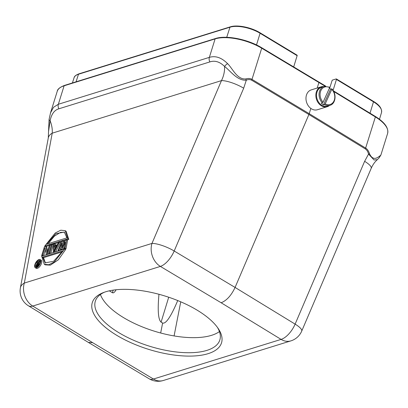 <?xml version="1.0" encoding="UTF-8"?>
<svg xmlns="http://www.w3.org/2000/svg" width="408" height="408" viewBox="0 0 408 408"><rect width="100%" height="100%" fill="white"/><g stroke="black" fill="none" stroke-linecap="round" stroke-linejoin="round"><path stroke-width="0.61" d="M104.407 292.215A65.203 26.877 -162.7 0 0 95.329 301.18A65.203 26.877 -162.7 0 0 133.294 340.134A65.203 26.877 -162.7 0 0 206.892 350.385A65.203 26.877 -162.7 0 0 219.835 339.961A65.203 26.877 -162.7 0 0 217.454 327.425M219.438 331.571A65.203 26.877 17.3 0 1 211.584 335.32A65.203 26.877 17.3 0 1 146.844 328.639A65.203 26.877 17.3 0 1 100.419 294.5M329.496 105.473A10.394 8.124 -107.3 0 1 327.277 106.682L317.404 109.747A10.394 8.124 -107.3 0 1 308.519 106.106A10.394 8.124 -107.3 0 1 306.459 95.069A10.394 8.124 -107.3 0 1 311.238 89.898L321.111 86.828A10.394 8.124 -107.3 0 1 323.626 86.567M109.313 290.827L112.419 292.709C113.45 293.291 114.679 292.306 116.112 289.751M158.962 294.28C157.514 310.289 158.222 319.576 161.089 322.136L162.614 323.054C165.918 324.1 170.957 316.603 177.725 300.558M297.136 55.672A0.745 0.347 -58.8 0 0 297.08 55.177L260.024 32.773A0.745 0.347 121.2 0 1 260.085 33.267L297.136 55.672L293.704 66.886M370.015 113.194L373.493 101.837L336.437 79.433A0.745 0.347 121.2 0 0 336.381 78.943A0.745 0.347 121.2 0 0 336.197 78.928L332.214 80.167L329.639 88.291M336.437 79.433L333.071 90.433M208.095 353.67A67.677 27.897 17.3 0 1 118.422 336.314A67.677 27.897 17.3 0 1 103.035 292.725A67.677 27.897 17.3 0 1 165.204 296.091A67.677 27.897 17.3 0 1 218.29 328.624A67.677 27.897 17.3 0 1 208.095 353.67M318.694 81.937L318.934 82.447L317.189 88.046M221.156 302.772L160.38 266.414L32.737 306.051L92.667 342.674L153.444 379.032L281.087 339.395L221.156 302.772C226.68 300.548 231.321 295.438 235.079 287.436L308.897 114.51L251.685 80.213M92.667 342.674L88.383 342.419M365.675 148.104C367.343 149.124 368.618 150.991 369.5 153.714C373.442 162.211 378.563 156.687 380.021 155.815L380.883 155.04L387.6 133.503A34.644 14.28 17.3 0 0 375.38 116.933L365.364 148.94L308.897 114.51L309.208 113.674L365.675 148.104M310.845 108.421L309.208 113.674L251.996 79.371L251.69 80.208A8.155 6.931 87.9 0 0 246.284 80.208L243.688 88.199A17.32 4.427 -156.9 0 0 221.473 80.616L151.97 243.423L24.327 283.06A17.32 13.54 72.7 0 0 32.737 306.051A17.32 8.226 121.4 0 1 28.402 305.765L88.368 342.409M261.472 47.695A0.745 0.342 120.9 0 1 261.65 47.705C248.018 39.321 226.114 34.92 215.444 38.536A0.745 0.581 72.7 0 0 215.103 38.903L209.355 57.37C215.49 55.503 221.575 57.599 227.608 63.658C232.545 68.401 237.023 79.723 245.81 78.922C248.243 78.209 250.308 78.356 251.996 79.371L261.707 48.2L325.089 86.205M215.444 38.536L64.444 85.425C59.828 87.266 57.421 89.24 57.227 91.336L50.516 112.878L53.53 107.278L58.349 104.264L64.102 85.797L215.103 38.903A34.644 14.28 17.3 0 1 261.707 48.2A0.745 0.342 120.9 0 0 261.65 47.705L325.752 86.149M35.256 267.735L36.19 268.301A4.763 2.229 -58.8 0 0 41.488 263.344A4.763 2.229 -58.8 0 0 41.121 260.151L40.183 259.585A4.763 2.229 121.2 0 1 39.627 264.812A4.763 2.229 121.2 0 1 35.256 267.735A4.763 2.229 121.2 0 1 34.884 264.542A4.763 2.229 121.2 0 1 40.183 259.585M44.309 264.287L45.242 264.853L50.363 265.139L58.344 259.804L65.627 249.548L64.694 248.982L54.269 261.972L48.725 264.761L44.309 264.282L41.647 256.142L64.694 248.982M66.902 239.975L68.794 239.389L66.127 231.244L65.193 230.678L67.856 238.823L44.809 245.983L45.467 246.381M46.048 246.452L49.383 245.417M50.633 245.029L51.454 244.774M52.703 244.387L53.601 244.106M54.774 243.744L58.477 242.592M59.803 242.179L61.766 241.572M63.352 241.077L65.306 240.47M63.174 249.456L64.566 246.432M59.91 250.471L61.236 247.345M63.582 244.275L64.01 241.475L63.077 240.914L62.036 247.681L65.443 240.174L66.626 239.807L67.56 240.373L65.994 248.834L65.061 248.268L64.173 248.543L65.107 249.109L65.994 248.834M55.508 251.838L60.46 242.582L59.527 242.015L54.412 251.573L55.07 251.971M55.371 245.341L55.432 244.142L54.499 243.576L54.386 245.647L57.344 244.729L58.64 242.291L59.527 242.015M50.704 253.327L53.361 244.785L52.428 244.219L49.679 253.042L50.337 253.439M43.605 255.53L45.37 249.854M47.573 251.221L46.711 246.85L45.773 246.284L47.073 252.838L49.47 245.137L50.357 244.861L51.255 245.407M48.634 253.97L48.827 253.343M380.021 155.815A4.947 4.59 38.1 0 1 379.17 157.769A4.947 4.59 38.1 0 1 378.961 158.018M369.5 153.709L368.536 154.096L374.105 160.002L377.42 159.615M245.81 78.928L246.284 80.192M227.608 63.658A4.947 2.397 146.2 0 0 224.599 66.499C230.046 70.421 237.119 80.891 246.274 80.177M209.875 61.909C214.904 60.231 219.815 61.761 224.599 66.499C224.752 71.426 223.706 76.133 221.473 80.616L52.219 133.176C52.53 129.29 51.826 125.123 50.123 120.681C51.5 114.031 54.417 110.073 58.869 108.798L209.875 61.909A4.947 3.871 72.7 0 1 209.355 57.37L58.349 104.264A4.947 3.871 72.7 0 0 58.869 108.798M48.547 131.473L49.093 119.34A4.947 1.734 9.2 0 0 49.087 119.355A4.947 1.734 9.2 0 0 50.123 120.681L48.547 131.463L48.292 137.929A17.32 9.593 10.5 0 1 52.219 133.176L24.327 283.06A17.32 9.593 -169.5 0 0 20.4 287.813A17.32 17.32 0 0 0 28.417 305.776M301.706 331.128A17.32 4.427 -156.9 0 0 295.122 324.125A17.32 8.226 -58.6 0 1 281.087 339.395A17.32 13.54 -107.3 0 0 290.914 340.869A17.32 17.32 0 0 0 301.706 331.128L371.209 168.32A17.32 4.427 -156.9 0 0 364.625 161.318L368.526 154.117M48.266 254.087L47.608 253.684L46.277 254.097L46.935 254.5M46.277 254.097L44.921 247.738L42.58 255.25L43.238 255.648M42.58 255.25L41.693 255.525L42.35 255.923M41.693 255.525L44.441 246.697L45.773 246.284M50.357 244.861L47.608 253.684M49.679 253.042L48.792 253.317L49.45 253.715M48.792 253.317L51.541 244.494L52.428 244.219M54.412 251.573L53.229 251.94L53.887 252.338M53.229 251.94L53.611 243.851L54.499 243.576M64.173 248.543L65.392 242.056L62.103 249.186L62.761 249.584M62.103 249.186L60.919 249.553L61.577 249.951M60.919 249.553L61.843 243.163L58.849 250.196L59.507 250.594M58.849 250.196L57.962 250.471L58.619 250.869M57.962 250.471L61.894 241.281L63.077 240.914M66.626 239.807L65.061 248.268M68.794 239.389L67.856 238.823M44.809 245.983L55.233 232.994L60.777 230.199L65.193 230.683M54.3 246.35L56.962 245.524L54.055 251.007L54.3 246.35L55.238 246.916L56.421 246.549M46.624 244.173L55.886 233.682L64.342 232.106L66.902 237.874L46.624 244.173M62.878 250.793L53.616 261.283L45.16 262.859L42.6 257.091L62.878 250.793M35.404 264.379A3.886 1.816 121.2 0 1 39.729 260.335A3.886 1.816 121.2 0 1 39.275 264.598A3.886 1.816 121.2 0 1 35.71 266.985A3.886 1.816 121.2 0 1 35.404 264.379M55.126 248.982L55.238 246.916M64.612 232.285L60.573 232.356L54.392 236.156L48.185 243.688M42.6 257.091L43.534 257.657L62.251 251.843M43.534 257.657L45.451 263.027M40.101 260.773A3.886 1.816 -58.8 0 0 38.061 262.002M36.95 263.537A3.886 1.816 -58.8 0 0 36.577 264.297M36.113 266.256A3.886 1.816 -58.8 0 0 36.271 267.113M38.393 263.354L38.459 262.247L37.526 261.681L37.403 263.665L38.571 263.298L39.245 261.145L39.658 261.018L38.281 265.914M40.249 261.375L39.658 261.018M38.153 265.837L36.506 266.353L37.225 266.786M36.506 266.353L37.057 266.878M36.19 266.358L35.96 265.501L36.924 263.996L37.041 261.829L37.526 261.681M36.348 265.659L36.837 264.486L38.383 263.915L37.903 265.455L36.348 265.659L36.649 265.843M36.373 265.373L36.98 265.741M37.383 265.613L36.47 265.062M37.072 264.323L38.087 264.863M36.837 264.486L38.01 264.889M36.633 264.736L37.572 265.302L37.771 265.052M37.419 265.603L37.572 265.302M325.212 103.862L324.498 104.606L323.462 104.922L330.587 89.158L331.617 88.842L331.786 89.306A9.155 7.155 -107.3 0 1 333.994 100.903A9.155 7.155 -107.3 0 1 325.212 103.862L331.786 89.306L331.617 88.842M323.462 104.922A9.899 7.737 -107.3 0 1 321.341 103.255L322.371 102.933L323.085 102.189A9.155 7.155 -107.3 0 1 320.882 90.591A9.155 7.155 -107.3 0 1 329.659 87.633L329.491 87.169M329.659 87.633L323.085 102.189M329.435 88.133A9.899 7.737 -107.3 0 1 330.587 89.158M324.498 104.606A9.899 7.737 -107.3 0 0 329.929 105.341L327.425 106.116A9.899 7.737 -107.3 0 1 317.098 98.96A9.899 7.737 -107.3 0 1 321.555 87.21L324.059 86.435A9.899 7.737 -107.3 0 0 319.102 93.371A9.899 7.737 -107.3 0 0 322.371 102.933M327.277 106.682A10.394 8.124 -107.3 0 1 316.435 99.164A10.394 8.124 -107.3 0 1 321.111 86.828M162.614 323.054L160.67 333.005M259.84 32.762A0.745 0.347 121.2 0 1 260.024 32.773C251.308 27.361 237.226 24.5 230.311 26.836A0.745 0.581 72.7 0 0 229.969 27.198A22.277 9.18 17.3 0 1 260.085 33.267L256.51 44.941M230.311 26.836L78.821 73.879A0.745 0.581 72.7 0 0 78.484 74.246L229.969 27.198L226.731 37.307M78.821 73.879C75.812 75.082 74.231 76.378 74.072 77.77A22.277 9.18 17.3 0 1 78.484 74.246L76.056 81.819M180.739 301.813L174.089 335.927M161.089 322.136L168.713 297.223M113.184 290.119L112.419 292.709M381.505 112.547A22.277 9.18 -162.7 0 0 373.493 101.837A0.745 0.347 121.2 0 0 373.432 101.342C379.394 104.861 382.082 108.594 381.505 112.547L379.486 119.263M375.136 116.423A0.745 0.352 121.4 0 1 375.324 116.433A0.745 0.352 121.4 0 1 375.38 116.933L333.673 91.448M64.444 85.425A0.745 0.581 72.7 0 0 64.102 85.797A34.644 14.28 17.3 0 0 57.227 91.336M373.249 101.332A0.745 0.347 121.2 0 1 373.432 101.342L336.381 78.943M364.625 161.318L295.122 324.125L235.079 287.436L174.185 251.007A17.32 7.987 120.9 0 1 160.38 266.414A17.32 13.54 -107.3 0 1 151.97 243.423A17.32 4.427 -156.9 0 1 174.185 251.007L243.688 88.199M88.424 342.445L149.241 378.833A17.32 7.987 -59.1 0 0 153.444 379.032A17.32 13.54 72.7 0 0 163.271 380.506L290.914 340.869M368.511 154.112A8.155 6.865 88.8 0 0 365.374 148.93M74.072 77.77L72.405 82.957M333.265 90.739L375.324 116.433C384.693 122.278 388.788 127.969 387.6 133.503M149.226 378.818A17.32 17.32 0 0 0 163.271 380.506M377.298 159.717L379.165 157.763L380.883 155.045M49.087 119.35L50.536 112.838M377.272 159.742C374.855 161.803 372.835 164.659 371.209 168.32M48.292 137.929L20.4 287.813M329.929 105.341C335.764 103.882 336.886 93.738 331.837 88.883M329.644 87.159L324.059 86.435"/></g></svg>
